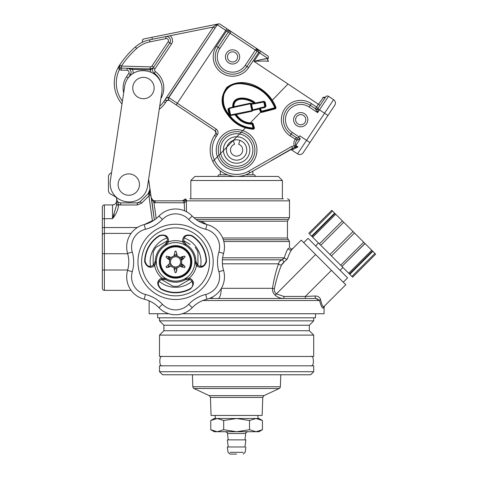 <?xml version="1.0" encoding="UTF-8"?>
<svg xmlns="http://www.w3.org/2000/svg" width="478" height="478" viewBox="0 0 478 478"><rect width="100%" height="100%" fill="white"/><g stroke="black" fill="none" stroke-linecap="round" stroke-linejoin="round"><path stroke-width="0.72" d="M182.357 313.741L324.072 313.741L324.072 307.306L324.664 305.866L345.809 284.727L323.965 306.565C322.919 307.24 321.784 304.916 320.565 299.598C319.86 297.286 318.079 296.085 315.211 295.984L305.311 296.45L331.421 270.339L345.809 284.727M321.204 305.711L322.13 307.426M323.965 306.565A2.031 2.002 45 0 0 323.385 308.005C324.299 307.073 324.299 307.073 323.385 308.005C324.299 307.073 324.299 307.073 323.385 308.005C322.345 308.657 321.067 306.165 319.555 300.519L315.683 298.487A2.031 0.484 90 0 1 315.211 295.984M282.259 263.79L287.314 258.992A2.031 1.117 18.4 0 1 284.291 257.803C285.79 253.035 287.153 249.803 288.383 248.106C289.859 246.57 289.859 246.57 288.383 248.106C289.859 246.57 289.859 246.57 288.383 248.106A2.031 1.954 45 0 0 291.813 249.54C293.343 248.01 293.343 248.01 291.813 249.54C290.499 251.261 288.999 254.41 287.314 258.992C288.987 254.439 290.481 251.291 291.813 249.54L301.218 240.135L291.813 249.54M153.474 220.567L152.398 220.705L148.909 195.878L141.59 203.198L137.276 204.984L137.276 202.881L120.653 202.881L137.276 202.881L140.156 201.692L148.186 193.656L149.972 189.342A6.1 6.1 0 0 0 149.919 188.493L148.622 179.298L150.923 195.669L148.909 195.878L149.919 188.493M150.69 193.996A2.031 0.478 172 0 1 149.148 194.683L148.186 193.656A6.1 6.1 0 0 0 149.972 189.342M204.662 223.142L200.975 221.189L205.576 223.752M198.071 220.812L200.975 221.189L287.457 221.189L287.457 238.008L288.473 239.771L223.322 239.771M189.814 198.812L283.388 198.812M212.256 297.143L212.101 298.487L209.233 298.487L315.683 298.487M222.431 259.811L281.96 259.811A2.031 1.261 78 0 1 283.269 260.874A2.031 1.261 78 0 1 283.442 263.002L281.488 265.003C278.531 272.173 276.165 280.066 274.402 288.67C274.049 290.732 274.683 292.452 276.296 293.821L283.872 296.45L283.872 298.487C280.568 298.469 277.664 297.376 275.155 295.201C273.153 293.325 272.281 291.03 272.526 288.318C273.876 279.409 275.878 271.247 278.525 263.82C278.979 261.711 280.126 260.379 281.96 259.811L279.714 261.245M213.391 298.487L217.968 298.487A10.169 3.268 90 0 0 221.236 288.563M166.947 237.954A25.43 25.43 0 0 0 150.546 266.36M159.18 281.303A25.43 25.43 0 0 0 191.977 281.303M200.605 266.36A25.43 25.43 0 0 0 184.203 237.954M157.674 313.741L157.674 317.81L315.528 317.81L315.528 313.741M163.882 325.237L309.326 325.237L309.326 330.728L163.882 330.728L163.882 325.237L159.509 320.863L313.699 320.863L313.699 317.81M313.699 335.102L313.699 356.463L159.509 356.463L159.509 335.102L313.699 335.102L309.326 330.728M149.13 300.847L149.13 313.741L168.8 313.741M281.96 259.811L284.291 257.803L283.388 258.915M281.793 264.406L281.488 265.003A2.031 1.064 19.7 0 1 278.525 263.82L222.425 263.82M274.312 290.104L274.402 288.67A2.031 0.311 7.7 0 1 272.526 288.318L221.38 288.318M316.98 298.666L319.555 300.519A2.031 1.177 166.2 0 1 320.565 299.598M305.311 298.487L305.311 296.45L283.872 296.45M301.218 240.135L331.421 270.339M183.839 200.85L155.189 200.85L184.161 200.826L183.839 200.85L183.839 202.809L153.952 202.684L151.162 197.342C151.227 198.86 152.297 200.001 154.364 200.76L153.952 202.684L156.192 218.595M287.457 198.812C289.112 199.398 289.788 200.073 289.489 200.85L186.36 200.85L184.448 202.768L183.839 202.809M185.046 200.569L186.617 199.828A2.031 1.93 -90 0 0 186.36 200.85L186.48 211.718M186.617 199.828L183.988 199.828L186.617 199.828L184.161 200.826L184.538 210.792M154.364 200.76L155.189 200.85L154.364 200.76M151.562 198.615L154.34 219.988L151.162 197.342L152.052 200.407M210.105 298.153L212.101 298.487L209.711 298.308M150.923 195.669L154.34 219.988M116.584 205.092L118.622 205.02C117.982 210.129 115.951 214.676 112.515 218.655L116.584 205.092L116.584 200.85A4.069 4.069 0 0 1 112.515 204.913A4.069 4.069 0 0 0 116.584 200.85A4.069 4.069 0 0 1 112.515 204.913A4.069 4.069 0 0 0 116.584 200.85M137.276 202.881A4.069 4.069 0 0 0 140.156 201.692L148.186 193.656L140.156 201.692L141.59 203.198M149.853 191.654L149.279 194.17M116.584 204.709L120.653 204.984L120.653 202.881C118.203 202.624 116.847 201.268 116.584 198.812L118.622 205.02C117.982 210.129 115.951 214.676 112.515 218.655L112.515 204.913L104.383 204.913L104.383 290.349A2.031 2.031 0 0 1 102.346 288.318L102.346 206.95A2.031 2.031 0 0 1 104.383 204.913M116.584 198.812L116.584 198.812A4.069 4.069 0 0 0 120.653 202.881M116.584 198.782A2.235 2.235 0 0 0 115.467 196.846L110.484 193.966A4.069 4.069 0 0 1 108.452 190.447L108.452 176.836A4.069 4.069 0 0 1 110.484 173.311L111.565 172.689L121.992 103.995A32.546 32.546 0 0 1 119.721 64.936A92.804 92.804 0 0 1 135.352 46.958A30.514 30.514 0 0 1 149.602 39.853C140.526 42.656 140.526 42.656 149.602 39.853L165.627 36.627A4.069 4.069 0 0 1 169.821 42.865L153.707 67.099A4.069 4.069 0 0 1 150.2 68.916L132.418 68.408L132.388 69.424L127.136 68.258A4.069 4.069 0 0 1 130.41 74.58L130.99 74.968M114.26 214.281L112.844 217.849M112.515 218.655L102.346 218.727L102.346 227.576L137.353 227.504M131.097 233.395L104.383 233.395A2.031 2.031 0 0 0 102.346 235.427A2.031 2.031 0 0 1 104.383 233.395M131.097 290.349L104.383 290.349M210.29 298.386L212.101 298.487M210.44 397.409L211.067 415.454L262.135 415.454L262.769 397.409L210.44 397.409L209.262 395.635L263.94 395.635L279.206 388.518L193.996 388.518C193.727 388.674 193.333 388.082 192.825 386.744L280.383 386.744L280.801 374.77M313.699 371.717L310.646 374.77L162.556 374.77L159.509 371.717L313.699 371.717L313.699 365.819L159.509 365.819L159.509 371.717M190.836 180.505L282.373 180.505L278.304 176.436L194.905 176.436L190.836 180.505L190.836 198.812M297.537 153.874L324.574 113.22L327.962 115.473L334.72 105.309L303.177 152.739A4.069 4.069 0 0 1 297.537 153.874L291.813 150.062L297.979 146.907L294.484 147.565L294.287 145.665C293.522 143.436 293.821 141.297 295.195 139.247L296.324 137.55L291.138 134.103A17.292 17.292 0 0 1 286.316 110.131A17.292 17.292 0 0 1 310.288 105.309L315.372 108.691L315.767 109.378A2.031 1.464 -11.4 0 0 318.091 108.912L317.631 112.635L315.767 109.378M251.846 160.13A18.307 18.307 0 0 1 226.464 165.239A18.307 18.307 0 0 1 221.356 139.857A18.307 18.307 0 0 1 246.738 134.748A18.307 18.307 0 0 1 251.846 160.13M247.61 157.316A13.223 13.223 0 0 1 229.279 161.002A13.223 13.223 0 0 1 225.592 142.671A13.223 13.223 0 0 1 243.923 138.984A13.223 13.223 0 0 1 247.61 157.316M228.131 144.362A10.169 10.169 0 0 0 230.97 158.463A10.169 10.169 0 0 0 246.773 149.99A10.169 10.169 0 0 0 233.21 140.407A10.169 10.169 0 0 0 236.604 160.166A10.169 10.169 0 0 0 246.773 149.99M294.789 115.766A7.122 7.122 0 0 0 296.772 125.636A7.122 7.122 0 0 0 306.643 123.653A7.122 7.122 0 0 0 304.659 113.782A7.122 7.122 0 0 0 294.789 115.766M238.474 60.849A7.122 7.122 0 0 1 228.604 62.839A7.122 7.122 0 0 1 226.62 52.968A7.122 7.122 0 0 1 236.491 50.979A7.122 7.122 0 0 1 238.474 60.849M128.164 77.956A18.307 18.307 0 0 1 128.2 77.902L130.41 74.58L128.713 73.451A2.031 2.031 0 0 0 127.076 70.29L127.136 68.258L121.358 68.097A2.031 2.031 0 0 1 119.721 64.936L119.757 67.237M254.105 102.543L254.427 102.029A1.201 1.201 0 0 1 254.947 102.728L254.308 103.846L251.553 104.15A0.609 0.603 -12.1 0 1 251.087 104.061L251.428 103.559L253.788 103.051L254.105 102.543C247.873 97.936 233.133 95.313 233.3 106.719A0.603 0.603 0 0 0 233.36 106.982L233.485 107.162A0.609 0.603 0.2 0 0 234.029 107.311L229.231 108.59L228.621 109.898L228.024 110.036L229.464 115.09C235.529 123.115 243.433 127.417 253.173 127.99L251.972 124.149C245.077 124.196 239.55 121.239 235.385 115.27A1.201 1.201 0 0 1 235.182 114.565L236.096 113.794L251.846 110.657L250.37 103.798L234.029 107.311L233.897 106.719L250.245 103.206L250.842 103.893L251.183 103.391L250.245 103.206M228.024 110.036L228.161 108.924L229.111 108.046L230.599 114.977L230.139 114.857L228.86 108.888M228.663 109.211L230.139 114.857M235.278 114.367L235.779 114.583A0.603 0.603 0 0 0 235.887 114.935C239.902 120.689 245.226 123.563 251.87 123.557A0.621 0.621 0 0 1 252.563 123.981L253.764 127.787A0.621 0.621 0 0 1 253.185 128.594C243.242 128.02 235.182 123.647 228.992 115.461L229.828 114.642L228.615 109.88L229.512 114.033L228.914 114.152M265.236 105.985A0.609 0.412 -12.1 0 0 265.32 105.698L264.687 102.776L265.409 105.937L266.037 106.152L264.961 107.496L263.623 101.282L265.159 102.071L264.687 102.776A0.609 0.412 -12.1 0 0 264.501 102.549L265.236 105.985M266.037 106.152L265.159 102.071L264.262 102.011L264.657 101.587M253.173 127.99L253.197 129.191C242.621 128.522 234.154 123.766 227.809 114.929C220.495 105.722 220.197 96.514 226.925 87.313C244.013 74.735 269.365 89.111 275.925 107.341L275.358 107.538A0.621 0.621 0 0 1 274.928 108.339L261.735 111.774A0.621 0.621 0 0 1 261 111.38L274.784 107.735C268.289 93.144 257.092 85.156 241.199 83.758C232.906 83.256 227.164 86.763 223.973 94.28C222.294 101.862 223.985 108.614 229.04 114.547L228.562 114.917C223.399 108.841 221.673 101.922 223.381 94.16C226.578 86.434 232.416 82.766 240.9 83.16C257.206 84.445 268.69 92.571 275.358 107.538L274.784 107.735M251.553 104.15L252.91 110.436L259.369 109.05L259.243 108.458A0.609 0.603 -28.1 0 1 259.721 108.548L259.369 109.05L260.426 111.577L261 111.38L259.901 108.763L260.432 108.482L261.568 111.183M275.925 107.341A1.219 1.219 0 0 1 275.077 108.918L274.772 107.759M275.077 108.918L261.89 112.36L261.586 111.195M252.235 110.376L250.842 103.893L252.235 110.376L251.972 111.249L236.383 114.601C240.261 120.145 245.387 122.936 251.769 122.96A1.219 1.219 0 0 1 253.137 123.796L251.99 124.161M253.137 123.796L254.338 127.608L253.191 127.967M235.779 114.583L230.719 115.521L229.494 115.108M251.769 122.96L251.972 124.149M236.257 114.009L236.383 114.601L235.385 115.27M228.992 115.461L228.562 114.917M234.023 107.562L232.816 107.245A1.201 1.201 0 0 1 232.696 106.713C232.469 94.799 247.837 97.094 254.427 102.029M233.36 106.982L229.111 108.046M233.485 107.162L233.025 107.407M232.696 106.713L233.897 106.719C233.885 95.725 248.052 98.88 253.788 103.051M264.961 107.496L260.426 108.476A1.201 1.201 0 0 1 260.432 108.482L259.088 108.207L252.778 109.85A0.609 0.603 -12.1 0 0 252.39 110.125M253.914 103.642A0.609 0.592 121.9 0 0 254.368 102.889L254.308 103.846L264.262 102.011L265.248 106.576L259.088 108.207M236.096 113.794L230.599 114.977L230.719 115.521M151.753 68.653L150.516 68.91L152.882 68.001M118.777 67.273L119.392 69.591L120.402 67.828L119.614 67.004M132.418 68.408L150.2 68.916L150.17 69.931L132.388 69.424A6.1 6.1 0 0 1 133.009 73.493M215.022 28.154L213.331 27.031L215.865 25.053A2.031 1.177 -146.4 0 0 217.275 24.766L168.609 97.47C167.204 97.434 165.968 98.235 164.892 99.86C165.968 98.235 167.204 97.434 168.609 97.47A2.014 1.745 -56.4 0 0 168.943 100.111L169.391 100.41L168.943 100.111C167.892 100.637 166.541 100.553 164.892 99.86L213.331 27.031L170.09 35.73A6.1 6.1 0 0 1 171.512 43.994L154.974 68.862L153.247 67.715A1.016 0.615 -137.7 0 1 153.324 67.583A4.069 4.069 0 0 0 153.707 67.099L153.283 67.739A4.069 4.069 0 0 0 154.263 73.271A18.307 18.307 0 0 1 161.026 82.945A18.307 18.307 0 0 0 154.263 73.271A4.069 4.069 0 0 1 153.283 67.739L169.821 42.865A4.069 4.069 0 0 0 165.627 36.627L169.923 35.76M142.366 41.305A2.031 2.031 0 0 1 143.962 38.909C142.384 39.549 141.972 40.618 142.719 42.112L144.523 41.341M171.512 43.994L169.821 42.865A4.069 4.069 0 0 0 165.627 36.627L166.033 38.622L150.002 41.843A28.477 28.477 0 0 0 136.702 48.475A90.766 90.766 0 0 0 121.412 66.06L150.259 66.878L150.2 68.916A4.069 4.069 0 0 0 150.516 68.91L150.564 69.925A5.085 5.085 0 0 1 150.17 69.931M153.247 67.715L150.564 69.925A6.1 6.1 0 0 0 151.018 72.297M150.516 68.91A4.069 4.069 0 0 1 150.2 68.916L121.358 68.097L121.412 66.06L119.721 64.936C118.562 66.418 118.454 67.972 119.392 69.591A30.514 30.514 0 0 0 122.404 101.258M159.712 106.236A24.408 24.408 0 0 0 163.769 101.557L164.892 99.86L166.589 100.989A2.031 2.031 0 0 1 169.409 100.422A2.031 2.031 0 0 0 166.589 100.989L165.46 102.68A26.445 26.445 0 0 1 159.258 109.235L148.622 179.298M143.962 38.909L218.571 23.9L217.275 24.766A2.031 2.031 0 0 1 220.095 24.199L231.035 31.476M215.865 25.053L218.344 23.96M228.388 109.952L228.036 109.223M236.341 114.397L235.72 113.985M271.193 160.614L292.661 148.276L291.646 146.513L294.287 145.665L297.979 146.907L295.559 147.314A2.031 0.323 -90 0 1 295.41 146.053L295.804 145.461C295.171 143.645 295.547 141.888 296.934 140.191A2.031 1.984 -56.4 0 0 296.324 137.55L299.826 138.291L300.244 138.781L296.934 140.191L290.015 135.8A19.323 19.323 0 0 1 284.625 109.008A19.323 19.323 0 0 1 311.417 103.618L316.496 106.994L318.39 104.222L253.991 61.399C260.689 59.595 265.35 58.621 267.973 58.483A2.031 2.008 -56.4 0 0 268.517 61.286C265.66 60.933 260.821 60.969 253.991 61.399L259.626 52.927L257.08 51.242L246.947 66.484L245.25 65.355L256.513 48.421A2.031 2.031 0 0 1 257.08 51.242L256.513 48.421C258.484 49.885 259.237 51.2 258.777 52.365L248.638 67.607A19.323 19.323 0 0 1 221.846 73.003A19.323 19.323 0 0 1 216.456 46.205L226.596 30.962C227.486 30.084 228.992 30.269 231.107 31.524L267.525 55.741L226.871 28.704L225.747 30.401L217.275 24.766A2.031 2.031 0 0 1 220.095 24.199M248.638 67.607L246.947 66.484A17.292 17.292 0 0 1 222.975 71.306A17.292 17.292 0 0 1 218.147 47.334L228.287 32.092A2.031 2.031 0 0 1 231.107 31.524L219.844 48.457A15.254 15.254 0 0 0 224.098 69.615A15.254 15.254 0 0 0 245.25 65.355M268.517 61.286L268.66 61.381A2.031 2.031 0 0 1 268.092 58.561A2.031 2.031 0 0 0 268.66 61.381M268.092 58.561A2.031 2.031 0 0 0 267.525 55.741A2.031 2.031 0 0 1 268.092 58.561L262.368 59.356M320.021 105.405L318.39 104.222C321.455 100.332 322.961 98.074 322.895 97.446A2.031 2.031 123.6 0 0 325.548 97.1L322.859 97.428A2.031 2.031 0 0 0 325.679 96.861L318.193 108.124L318.091 108.912L324.574 113.22L333.584 99.669A4.069 4.069 0 0 1 334.72 105.309A4.069 4.069 0 0 0 333.584 99.669L328.5 96.293L317.631 112.635L309.164 107.006A15.254 15.254 0 0 0 288.013 111.26A15.254 15.254 0 0 0 292.267 132.412L299.043 136.917L298.648 137.509L299.826 138.291M300.244 138.781L295.804 145.461L297.979 146.907L291.813 150.062A2.031 2.031 0 0 0 289.668 149.996L294.203 147.636M294.484 147.565L249.779 172.922A26.445 26.445 0 0 1 214.58 135.352L215.709 133.655A2.031 2.031 0 0 0 215.142 130.835L169.391 100.41A2.014 2.014 0 0 1 168.83 97.62L217.275 24.766M299.043 136.917L299.772 135.818L309.935 142.575L331.338 110.394L317.655 130.972M262.225 59.392L258.329 60.324M316.496 106.994L318.193 108.124A2.031 2.031 -56.4 0 1 315.372 108.691L316.496 106.994M325.679 96.861A2.031 2.031 0 0 1 328.5 96.293M216.665 129.472L216.259 129.156C218.159 130.703 218.542 132.579 217.4 134.784C216.355 133.906 215.602 132.591 215.142 130.835L215.996 132.071M251.972 111.249L252.91 110.436M126.7 201.746A18.307 18.307 0 0 0 147.547 186.39L161.893 91.866A18.307 18.307 0 0 0 146.543 71.019L145.533 70.869A18.307 18.307 0 0 0 124.686 86.219L110.34 180.744A18.307 18.307 0 0 0 125.696 201.591L126.7 201.746M153.199 252.282L153.199 265.362M161.367 279.505L172.546 285.958M178.318 286.125L189.79 279.505L178.318 286.125A24.408 24.408 0 0 1 172.839 286.125M197.952 265.362L197.952 252.282M153.199 252.115A24.408 24.408 0 0 1 155.942 247.371L156.228 247.204M167.414 240.751L155.942 247.371M190.125 244.431L183.743 240.751M195.215 247.371A24.408 24.408 0 0 1 197.952 252.115M170.491 261.872A5.085 5.085 0 0 0 175.575 266.957A5.085 5.085 0 0 0 180.66 261.872A5.085 5.085 0 0 0 175.575 256.788A5.085 5.085 0 0 0 170.491 261.872M181.682 261.872A6.1 6.1 0 0 1 175.575 267.973A6.1 6.1 0 0 1 169.475 261.872A6.1 6.1 0 0 1 175.575 255.772A6.1 6.1 0 0 1 181.682 261.872M169.29 267.035A8.138 8.138 0 0 1 168.459 265.81A8.138 8.138 0 0 0 169.29 267.035M175.575 255.772L174.052 255.772M169.475 256.776L169.475 260.104L169.475 257.803L168.459 257.803A3.053 3.053 0 0 1 168.734 256.531A3.053 3.053 0 0 0 168.459 257.803L168.459 259.411M182.698 265.81A8.138 8.138 0 0 1 181.867 267.035A8.138 8.138 0 0 0 182.698 265.81M169.475 265.941L169.475 266.969M176.836 253.513L177.105 255.963L176.035 251.153L175.115 251.153L174.052 255.963M174.321 270.231L174.052 267.782L175.115 272.591L176.035 272.591L177.105 267.782M169.696 263.503L166.063 266.832L166.523 267.632L171.226 266.144M168.967 256.602L171.226 257.594L166.523 256.112L166.063 256.913L169.696 260.241M175.575 277.634A15.762 15.762 0 0 0 191.343 261.872A15.762 15.762 0 0 0 175.575 246.104A15.762 15.762 0 0 0 159.813 261.872A15.762 15.762 0 0 0 175.575 277.634M175.575 245.596A16.276 16.276 0 0 0 159.305 261.872A16.276 16.276 0 0 0 175.575 278.142A16.276 16.276 0 0 0 191.851 261.872A16.276 16.276 0 0 0 175.575 245.596M183.45 264.961L185.088 266.832L184.627 267.632L185.088 266.832L181.455 263.503M182.19 256.602L184.627 256.112L185.088 256.913L184.627 256.112L179.931 257.594M175.115 251.153L176.035 251.153M167.706 258.783L166.063 256.913M168.967 267.142L166.523 267.632M176.836 270.231L176.035 272.591M182.19 267.142L179.931 266.144L184.627 267.632M183.444 258.783L181.455 260.241L185.088 256.913M167.36 241.097A1.016 0.55 10.7 0 0 168.561 241.856L165.543 245.375A19.311 19.311 0 0 0 156.27 261.43L154.735 265.798A1.016 0.55 -130.7 0 0 153.474 265.141L155.242 261.406A20.339 20.339 0 0 1 165.006 244.491L167.36 241.097L167.449 240.147C167.073 236.018 164.498 234.567 159.718 235.803L161.217 235.194M164.097 235.367L166.213 236.825M166.894 237.847L167.3 238.94M206.084 261.287L206.084 261.173A30.514 30.514 0 0 0 191.433 235.803C186.109 234.644 183.564 236.407 183.797 241.097A1.016 0.55 169.3 0 1 182.596 241.856C182.459 236.18 185.476 234.047 191.648 235.457A30.921 30.921 0 0 1 206.49 261.161L206.466 261.872C204.243 267.351 200.897 268.66 196.416 265.798L194.881 261.43L195.914 261.406L197.677 265.141C201.567 267.668 204.369 266.383 206.084 261.287L205.319 263.97M160.733 288.999C156.431 284.362 156.772 280.682 161.755 277.957L166.308 278.811A19.311 19.311 0 0 0 184.843 278.811L189.402 277.957C194.385 280.676 194.725 284.356 190.417 288.999A30.921 30.921 0 0 1 160.733 288.999L160.931 288.64L159.772 287.774M191.989 281.321L192.867 284.177C192.724 281.811 191.588 280.21 189.461 279.379L185.339 279.72A20.339 20.339 0 0 1 165.812 279.72L161.695 279.379A1.016 0.55 -109.3 0 0 161.755 277.957A21.205 21.205 0 0 1 154.735 265.798C150.259 268.66 146.913 267.351 144.691 261.872L144.667 261.161A30.921 30.921 0 0 1 159.509 235.457C165.669 234.047 168.686 236.18 168.561 241.856A21.205 21.205 0 0 1 182.596 241.856L185.613 245.375L186.151 244.491L185.255 243.804M184.843 278.811L185.339 279.72L186.384 279.289M188.147 279.104L189.097 279.266M189.599 279.427L190.489 279.875M126.682 276.768A23.093 23.093 0 0 0 144.242 299.192A23.093 23.093 0 0 1 127.59 270.351A30.514 30.514 0 0 0 127.59 253.394A23.093 23.093 0 0 1 144.242 224.552A30.514 30.514 0 0 0 158.923 216.074A23.093 23.093 0 0 1 192.228 216.074A30.514 30.514 0 0 0 206.914 224.552A23.093 23.093 0 0 1 223.567 253.394A30.514 30.514 0 0 0 223.567 270.351A23.093 23.093 0 0 1 206.914 299.192A30.514 30.514 0 0 0 192.228 307.671A23.093 23.093 0 0 1 158.923 307.671A23.093 23.093 0 0 0 192.228 307.671L188.708 304.289A35.396 35.396 0 0 1 205.743 294.454A18.212 18.212 0 0 0 218.876 271.707A35.396 35.396 0 0 1 218.876 252.037A18.212 18.212 0 0 0 205.743 229.291A35.396 35.396 0 0 1 188.708 219.456A18.212 18.212 0 0 0 162.448 219.456A35.396 35.396 0 0 1 145.414 229.291L144.242 224.552M126.682 246.977A23.093 23.093 0 0 0 127.59 253.394L132.281 252.037A35.396 35.396 0 0 1 132.281 271.707L127.59 270.351M181.449 256.865A2.031 2.031 0 0 1 181.682 257.803L182.698 257.803L182.698 259.411M182.417 267.214A3.053 3.053 0 0 0 182.698 265.941A3.053 3.053 0 0 1 182.417 267.214M168.459 265.941A3.053 3.053 0 0 0 168.734 267.214A3.053 3.053 0 0 1 168.459 265.941L168.459 264.334M144.242 299.192A30.514 30.514 0 0 1 158.923 307.671A30.514 30.514 0 0 0 144.242 299.192L145.414 294.454A35.396 35.396 0 0 1 162.448 304.289L158.923 307.671M224.475 246.977A23.093 23.093 0 0 0 206.914 224.552L205.743 229.291M174.052 267.973L177.099 267.973M174.117 254.75L177.039 254.75M182.417 256.531A3.053 3.053 0 0 1 182.698 257.803A3.053 3.053 0 0 0 182.417 256.531M182.698 264.334L182.698 265.941M183.797 241.097L186.151 244.491A20.339 20.339 0 0 1 195.914 261.406M198.047 265.433A1.016 0.574 125.6 0 0 198.035 265.421L196.936 264.346M202.786 266.049L199.613 266.18M198.46 265.696L198.035 265.421M183.767 240.93L183.731 240.643A1.016 0.574 -5.6 0 0 183.731 240.631L183.707 240.129M184.018 238.403L184.819 236.974M186.773 235.481L188.117 235.11M188.195 235.098L189.736 235.152M189.856 235.176L191.433 235.803L191.648 235.457M184.215 242.37L183.881 241.468M191.397 287.756L190.22 288.64C192.013 287.463 192.891 285.975 192.867 284.177L192.228 286.645M160.823 279.779L161.271 279.546A1.016 0.574 -114.4 0 0 161.271 279.546L162.753 279.128M163.554 279.098L164.569 279.236M158.343 283.412L158.738 282.08M159.072 281.464L159.825 280.532M161.695 279.379C157.519 281.53 157.262 284.613 160.931 288.64A30.514 30.514 0 0 0 190.22 288.64L190.417 288.999M197.677 265.141A1.016 0.55 -49.3 0 0 196.416 265.798A21.205 21.205 0 0 1 189.402 277.957A1.016 0.55 109.3 0 0 189.461 279.379M196.506 263.671L196.117 262.721M153.115 265.421L152.679 265.702M151.036 266.3L149.399 266.318M147.122 265.368L146.131 264.394M146.083 264.334L145.36 262.966M145.318 262.858L145.073 261.173C146.728 266.365 149.53 267.686 153.474 265.141M159.509 235.457L159.718 235.803A30.514 30.514 0 0 0 145.073 261.173L144.667 261.161M167.449 240.147L167.043 242.137M166.673 242.848L166.039 243.661M156.27 261.43L155.242 261.406L155.087 262.524M154.364 264.143L153.755 264.884M181.682 265.941L181.682 263.635L181.682 265.941M181.682 260.104L181.682 257.803L181.682 260.104M227.468 174.811L218.703 174.811L217.562 176.436M255.64 176.436L254.505 174.811L245.734 174.811M257.959 415.454L257.959 418.501L258.98 418.501L214.228 418.501L217.221 418.501L210.762 420.503L217.221 418.501L223.686 420.503L236.604 418.501L249.522 420.503L255.981 418.501L262.44 420.503L262.44 429.728L255.981 431.724L217.221 431.724L210.762 429.728L210.762 420.503L214.228 418.501M258.98 431.724L262.44 429.728L255.981 431.724L258.98 431.724L255.981 431.724L249.522 429.728L236.604 431.724L223.686 429.728L217.221 431.724L214.228 431.724L217.221 431.724M223.686 429.728L223.686 420.503M249.522 429.728L249.522 420.503M236.604 454.1L229.99 454.1L236.604 454.1M243.212 433.51L245.722 433.51L244.939 439.862L245.859 439.862L244.939 446.978L227.349 446.978L228.263 446.978L227.349 439.862L228.263 439.862L227.48 433.51L229.99 433.51M245.859 439.862L227.349 439.862M257.959 418.501L255.981 418.501M371.723 250.227L348.707 273.243L349.794 274.33L349.424 273.96L372.44 250.95L372.81 251.32L364.941 243.451L341.925 266.461L365.043 243.553L354.401 232.911M363.698 242.203L340.683 265.218L348.707 273.243M329.987 254.517L331.421 255.957L354.437 232.941L343.736 222.246L320.726 245.262L329.987 254.517L352.997 231.507L329.987 254.517M309.487 234.023L311.608 236.144L334.624 213.134L334.994 213.505L311.979 236.514L311.608 236.144L319.376 243.911L342.391 220.896L319.376 243.911L320.726 245.262M312.702 237.237L335.711 214.222L343.736 222.246M309.499 234.035L332.515 211.019L331.78 210.29L335.711 214.222M351.922 276.457L352.639 277.174L351.91 276.445L374.919 253.43L375.654 254.159L372.81 251.32L349.794 274.33L351.91 276.445M343.288 282.211L347.602 277.891L308.047 238.337L303.733 242.651M340.683 265.218L331.421 255.957L354.437 232.941M230.288 52.353A5.085 5.085 0 0 0 227.988 59.17A5.085 5.085 0 0 0 234.806 61.465A5.085 5.085 0 0 0 237.106 54.647A5.085 5.085 0 0 0 230.288 52.353M298.457 115.15A5.085 5.085 0 0 0 296.157 121.968A5.085 5.085 0 0 0 302.974 124.262A5.085 5.085 0 0 0 305.269 117.451A5.085 5.085 0 0 0 298.457 115.15M239.992 140.407L238.636 144.237A6.1 6.1 0 0 1 236.604 156.097A6.1 6.1 0 0 1 234.567 144.237L233.21 140.407M310.897 365.819C314.219 367.48 314.219 354.796 310.897 356.463M162.305 365.819C158.983 367.48 158.983 354.796 162.305 356.463M120.157 190.853A10.677 10.677 0 0 0 135.071 193.208A10.677 10.677 0 0 0 137.425 178.294A10.677 10.677 0 0 0 122.511 175.94A10.677 10.677 0 0 0 120.157 190.853M133.009 85.747A10.677 10.677 0 0 0 141.153 98.468A10.677 10.677 0 0 0 153.874 90.33A10.677 10.677 0 0 0 145.736 77.609A10.677 10.677 0 0 0 133.009 85.747M319.555 300.519L202.803 300.519M292.96 248.393C291.18 249.42 290.021 248.942 289.489 246.953L289.489 241.527L223.824 241.527M222.634 257.803L284.291 257.803M222.664 238.008L287.457 238.008M287.457 221.189L288.473 219.426L196.034 219.426M193.877 217.663L289.489 217.663L289.489 200.85M275.155 295.201L315.6 254.517M155.189 200.85L155.189 202.809L153.952 202.684M144.368 224.523L152.398 220.705M137.276 204.984L120.653 204.984L118.622 204.638M127.686 253.734L102.346 253.734M102.346 270.01L127.686 270.01M311.417 103.618L309.164 107.006M253.537 161.259A20.339 20.339 0 0 1 225.335 166.93A20.339 20.339 0 0 1 219.665 138.728A20.339 20.339 0 0 1 247.867 133.057A20.339 20.339 0 0 1 253.537 161.259M250.155 159.007A16.276 16.276 0 0 0 245.614 136.445A16.276 16.276 0 0 0 223.053 140.98A16.276 16.276 0 0 0 227.588 163.542A16.276 16.276 0 0 0 250.155 159.007M128.2 77.902L126.503 76.773L128.713 73.451M253.197 129.191A1.219 1.219 0 0 0 254.338 127.608M260.426 111.577A1.219 1.219 0 0 0 261.89 112.36M254.995 103.14L263.623 101.282M127.076 70.29L121.298 70.129A4.069 4.069 0 0 1 119.392 69.591M121.298 70.129L121.358 68.097M154.974 68.862A2.031 2.031 0 0 0 155.464 71.628L153.856 73.827M153.707 67.099L152.01 65.97L168.125 41.741A2.031 2.031 0 0 0 166.033 38.622M150.259 66.878A2.031 2.031 0 0 0 152.01 65.97M169.821 42.865L168.125 41.741M136.702 48.475L135.352 46.958A30.514 30.514 0 0 1 149.602 39.853L150.002 41.843M153.283 67.739A4.069 4.069 0 0 0 154.263 73.271A18.307 18.307 0 0 1 161.026 82.945M155.464 71.628A20.339 20.339 0 0 1 160.889 98.504M123.683 92.857A20.339 20.339 0 0 1 126.503 76.773M163.769 101.557L165.46 102.68M152.339 39.298L151.938 37.308M257.08 51.242L225.747 30.401L177.302 103.248L216.259 129.156L215.142 130.835M216.456 46.205L219.844 48.457M267.973 58.483L259.626 52.927L260.749 51.236M228.287 32.092A2.031 2.031 0 0 1 231.107 31.524L230.904 31.405M291.813 150.062A2.031 2.031 0 0 0 289.668 149.996M248.763 171.154L249.779 172.922A26.445 26.445 0 0 1 214.58 135.352L216.277 136.475A24.408 24.408 0 0 0 248.763 171.154L291.646 146.513M290.015 135.8L292.267 132.412M166.589 100.989A2.031 2.031 0 0 1 169.409 100.422M168.83 97.62L177.302 103.248L176.185 104.927M216.277 136.475L217.4 134.784L215.709 133.655M175.575 246.845A15.027 15.027 0 0 0 160.548 261.872A15.027 15.027 0 0 0 175.575 276.899A15.027 15.027 0 0 0 190.603 261.872A15.027 15.027 0 0 0 175.575 246.845M141.602 261.872A33.974 33.974 0 0 0 175.575 295.846A33.974 33.974 0 0 0 209.549 261.872A33.974 33.974 0 0 0 175.575 227.898A33.974 33.974 0 0 0 141.602 261.872M156.318 261.872A19.263 19.263 0 0 0 175.575 281.13A19.263 19.263 0 0 0 194.839 261.872A19.263 19.263 0 0 0 175.575 242.609A19.263 19.263 0 0 0 156.318 261.872M213.2 261.872A37.625 37.625 0 0 0 175.575 224.248A37.625 37.625 0 0 0 137.951 261.872A37.625 37.625 0 0 0 175.575 299.497A37.625 37.625 0 0 0 213.2 261.872M223.567 253.394L218.876 252.037M206.914 299.192L205.743 294.454M223.567 270.351L218.876 271.707M192.228 216.074L188.708 219.456M158.923 216.074L162.448 219.456M145.414 229.291A18.212 18.212 0 0 0 132.281 252.037M132.281 271.707A18.212 18.212 0 0 0 145.414 294.454M162.448 304.289A18.212 18.212 0 0 0 188.708 304.289M177.039 268.989L174.117 268.989M206.084 261.173L206.49 261.161M194.881 261.43A19.311 19.311 0 0 0 185.613 245.375M165.812 279.72L166.308 278.811M165.006 244.491L165.543 245.375M247.741 431.724C246.051 432.393 245.375 432.99 245.722 433.51L227.48 433.51C227.827 432.99 227.152 432.393 225.461 431.724M229.99 452.325L243.212 452.325M289.489 241.527L288.473 239.771M288.473 219.426L289.489 217.663M309.326 325.237L313.699 320.863M163.882 330.728L159.509 335.102M159.509 320.863L159.509 317.81M182.226 200.85L185.751 198.812M212.812 161.54L245.136 128.212M250.006 123.193L261.191 111.661M272.287 100.219L288.001 84.014M279.206 388.518C279.481 388.674 279.869 388.082 280.383 386.744M192.825 386.744L192.407 374.77M209.262 395.635L193.996 388.518M263.94 395.635L262.769 397.409M282.373 180.505L282.373 198.812M220.328 174.811L220.328 170.837M252.874 174.811L252.874 171.142M258.98 418.501L262.44 420.503M214.228 431.724L210.762 429.728M227.349 446.978L228.036 452.325L229.99 454.1M243.212 454.1L245.172 452.325L245.859 446.978M215.243 415.454L215.243 418.501M308.77 233.306L331.78 210.29M352.639 277.174L375.654 254.159M342.929 267.465L340.055 270.339M318.479 243.015L315.6 245.889"/></g></svg>
